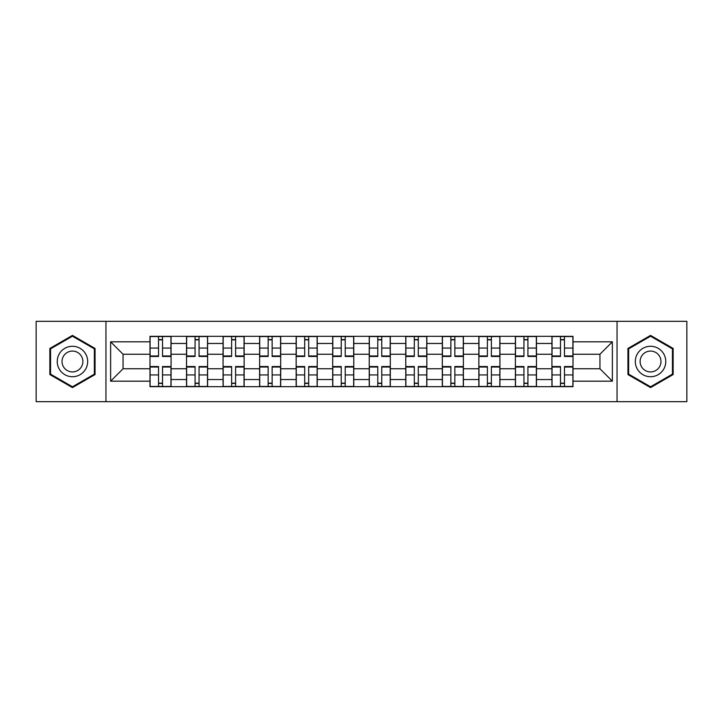 <?xml version="1.0" encoding="UTF-8"?>
<svg xmlns="http://www.w3.org/2000/svg" width="723" height="723" viewBox="0 0 723 723"><rect width="100%" height="100%" fill="white"/><g stroke="black" fill="none" stroke-linecap="round" stroke-linejoin="round"><path stroke-width="1.08" d="M617.044 401.672L686.85 401.672L686.85 321.328L36.15 321.328L36.15 401.672L617.044 401.672L617.044 321.328M186.525 386.678L186.525 343.461L171.071 343.461L171.071 386.678M171.071 343.461L171.071 336.322M186.525 343.461L186.525 336.322M207.609 336.322L207.609 386.678M223.073 386.678L223.073 336.322M244.148 336.322L244.148 386.678M259.611 386.678L259.611 336.322M280.687 336.322L280.687 386.678M296.15 386.678L296.15 336.322M317.234 336.322L317.234 386.678M332.688 386.678L332.688 336.322M353.773 336.322L353.773 386.678M369.227 386.678L369.227 336.322M390.312 336.322L390.312 386.678M405.766 386.678L405.766 336.322M426.85 336.322L426.85 386.678M442.313 386.678L442.313 336.322M463.389 336.322L463.389 386.678M478.852 386.678L478.852 336.322M499.927 336.322L499.927 386.678M515.391 386.678L515.391 336.322M536.475 336.322L536.475 386.678M551.929 386.678L551.929 336.322M551.929 368.757L536.475 368.757M515.391 368.757L499.927 368.757M478.852 368.757L463.389 368.757M442.313 368.757L426.85 368.757M405.766 368.757L390.312 368.757M369.227 368.757L353.773 368.757M332.688 368.757L317.234 368.757M296.15 368.757L280.687 368.757M259.611 368.757L244.148 368.757M223.073 368.757L207.609 368.757M186.525 368.757L171.071 368.757M551.929 354.243L536.475 354.243M515.391 354.243L499.927 354.243M478.852 354.243L463.389 354.243M442.313 354.243L426.85 354.243M405.766 354.243L390.312 354.243M369.227 354.243L353.773 354.243M332.688 354.243L317.234 354.243M296.15 354.243L280.687 354.243M259.611 354.243L244.148 354.243M223.073 354.243L207.609 354.243M186.525 354.243L171.071 354.243M123.055 368.757L149.986 368.757L149.986 354.243L123.055 354.243L123.055 368.757L110.637 381.175L110.637 341.825L149.986 341.825L149.986 354.243M573.014 354.243L573.014 368.757L599.945 368.757L599.945 354.243L573.014 354.243L573.014 336.322L149.986 336.322L149.986 341.825M573.014 341.825L612.363 341.825L612.363 381.175L573.014 381.175L573.014 368.757M149.986 368.757L149.986 386.678L573.014 386.678L573.014 381.175M149.986 381.175L110.637 381.175M105.956 401.672L105.956 321.328M95.056 348.45L72.454 335.4L49.851 348.45L49.851 374.55L72.454 387.6L95.056 374.55L95.056 348.45M673.149 348.45L650.546 335.4L627.944 348.45L627.944 374.55L650.546 387.6L673.149 374.55L673.149 348.45M162.521 383.163L158.536 383.163M158.536 339.837L162.521 339.837M199.06 383.163L195.074 383.163M195.074 339.837L199.06 339.837M235.599 383.163L231.622 383.163M231.622 339.837L235.599 339.837M272.137 383.163L268.161 383.163M268.161 339.837L272.137 339.837M308.685 383.163L304.699 383.163M304.699 339.837L308.685 339.837M345.223 383.163L341.238 383.163M341.238 339.837L345.223 339.837M381.762 383.163L377.777 383.163M377.777 339.837L381.762 339.837M418.301 383.163L414.315 383.163M414.315 339.837L418.301 339.837M454.839 383.163L450.863 383.163M450.863 339.837L454.839 339.837M491.378 383.163L487.401 383.163M487.401 339.837L491.378 339.837M527.926 383.163L523.94 383.163M523.94 339.837L527.926 339.837M564.464 383.163L560.479 383.163M560.479 339.837L564.464 339.837M110.637 341.825L123.055 354.243M599.945 368.757L612.363 381.175M599.945 354.243L612.363 341.825M162.521 356.466L162.521 336.556L170.953 336.556L170.953 356.466L162.521 356.466M158.536 339.602L162.521 339.602M158.536 336.556L150.104 336.556L150.104 356.466L158.536 356.466L158.536 336.556L162.521 336.556M158.536 366.534L158.536 386.444L150.104 386.444L150.104 366.534L158.536 366.534M162.521 383.398L158.536 383.398M162.521 386.444L170.953 386.444L170.953 366.534L162.521 366.534L162.521 386.444L158.536 386.444M199.06 356.466L199.06 336.556L207.492 336.556L207.492 356.466L199.06 356.466M195.074 339.602L199.06 339.602M195.074 336.556L186.642 336.556L186.642 356.466L195.074 356.466L195.074 336.556L199.06 336.556M235.599 356.466L235.599 336.556L244.031 336.556L244.031 356.466L235.599 356.466M231.622 339.602L235.599 339.602M231.622 336.556L223.181 336.556L223.181 356.466L231.622 356.466L231.622 336.556L235.599 336.556M59.268 369.11A15.228 15.228 0 0 0 80.072 374.686A15.228 15.228 0 0 0 85.639 353.89A15.228 15.228 0 0 0 64.844 348.314A15.228 15.228 0 0 0 59.268 369.11M63.425 366.715A10.42 10.42 0 0 0 77.668 370.528A10.42 10.42 0 0 0 81.482 356.285A10.42 10.42 0 0 0 67.248 352.472A10.42 10.42 0 0 0 63.425 366.715M72.454 336.213L94.361 348.857L94.361 374.143L72.454 386.787L50.556 374.143L50.556 348.857L72.454 336.213M637.361 369.11A15.228 15.228 0 0 0 658.156 374.686A15.228 15.228 0 0 0 663.732 353.89A15.228 15.228 0 0 0 642.928 348.314A15.228 15.228 0 0 0 637.361 369.11M641.518 366.715A10.42 10.42 0 0 0 655.752 370.528A10.42 10.42 0 0 0 659.575 356.285A10.42 10.42 0 0 0 645.332 352.472A10.42 10.42 0 0 0 641.518 366.715M650.546 336.213L672.444 348.857L672.444 374.143L650.546 386.787L628.639 374.143L628.639 348.857L650.546 336.213M195.074 366.534L195.074 386.444L186.642 386.444L186.642 366.534L195.074 366.534M199.06 383.398L195.074 383.398M199.06 386.444L207.492 386.444L207.492 366.534L199.06 366.534L199.06 386.444L195.074 386.444M231.622 366.534L231.622 386.444L223.181 386.444L223.181 366.534L231.622 366.534M235.599 383.398L231.622 383.398M235.599 386.444L244.031 386.444L244.031 366.534L235.599 366.534L235.599 386.444L231.622 386.444M272.137 356.466L272.137 336.556L280.569 336.556L280.569 356.466L272.137 356.466M268.161 339.602L272.137 339.602M268.161 336.556L259.729 336.556L259.729 356.466L268.161 356.466L268.161 336.556L272.137 336.556M308.685 356.466L308.685 336.556L317.117 336.556L317.117 356.466L308.685 356.466M304.699 339.602L308.685 339.602M304.699 336.556L296.267 336.556L296.267 356.466L304.699 356.466L304.699 336.556L308.685 336.556M345.223 356.466L345.223 336.556L353.655 336.556L353.655 356.466L345.223 356.466M341.238 339.602L345.223 339.602M341.238 336.556L332.806 336.556L332.806 356.466L341.238 356.466L341.238 336.556L345.223 336.556M268.161 366.534L268.161 386.444L259.729 386.444L259.729 366.534L268.161 366.534M272.137 383.398L268.161 383.398M272.137 386.444L280.569 386.444L280.569 366.534L272.137 366.534L272.137 386.444L268.161 386.444M304.699 366.534L304.699 386.444L296.267 386.444L296.267 366.534L304.699 366.534M308.685 383.398L304.699 383.398M308.685 386.444L317.117 386.444L317.117 366.534L308.685 366.534L308.685 386.444L304.699 386.444M341.238 366.534L341.238 386.444L332.806 386.444L332.806 366.534L341.238 366.534M345.223 383.398L341.238 383.398M345.223 386.444L353.655 386.444L353.655 366.534L345.223 366.534L345.223 386.444L341.238 386.444M381.762 356.466L381.762 336.556L390.194 336.556L390.194 356.466L381.762 356.466M377.777 339.602L381.762 339.602M377.777 336.556L369.345 336.556L369.345 356.466L377.777 356.466L377.777 336.556L381.762 336.556M377.777 366.534L377.777 386.444L369.345 386.444L369.345 366.534L377.777 366.534M381.762 383.398L377.777 383.398M381.762 386.444L390.194 386.444L390.194 366.534L381.762 366.534L381.762 386.444L377.777 386.444M418.301 356.466L418.301 336.556L426.733 336.556L426.733 356.466L418.301 356.466M414.315 339.602L418.301 339.602M414.315 336.556L405.883 336.556L405.883 356.466L414.315 356.466L414.315 336.556L418.301 336.556M414.315 366.534L414.315 386.444L405.883 386.444L405.883 366.534L414.315 366.534M418.301 383.398L414.315 383.398M418.301 386.444L426.733 386.444L426.733 366.534L418.301 366.534L418.301 386.444L414.315 386.444M454.839 356.466L454.839 336.556L463.271 336.556L463.271 356.466L454.839 356.466M450.863 339.602L454.839 339.602M450.863 336.556L442.431 336.556L442.431 356.466L450.863 356.466L450.863 336.556L454.839 336.556M450.863 366.534L450.863 386.444L442.431 386.444L442.431 366.534L450.863 366.534M454.839 383.398L450.863 383.398M454.839 386.444L463.271 386.444L463.271 366.534L454.839 366.534L454.839 386.444L450.863 386.444M491.378 356.466L491.378 336.556L499.819 336.556L499.819 356.466L491.378 356.466M487.401 339.602L491.378 339.602M487.401 336.556L478.969 336.556L478.969 356.466L487.401 356.466L487.401 336.556L491.378 336.556M487.401 366.534L487.401 386.444L478.969 386.444L478.969 366.534L487.401 366.534M491.378 383.398L487.401 383.398M491.378 386.444L499.819 386.444L499.819 366.534L491.378 366.534L491.378 386.444L487.401 386.444M527.926 356.466L527.926 336.556L536.358 336.556L536.358 356.466L527.926 356.466M523.94 339.602L527.926 339.602M523.94 336.556L515.508 336.556L515.508 356.466L523.94 356.466L523.94 336.556L527.926 336.556M523.94 366.534L523.94 386.444L515.508 386.444L515.508 366.534L523.94 366.534M527.926 383.398L523.94 383.398M527.926 386.444L536.358 386.444L536.358 366.534L527.926 366.534L527.926 386.444L523.94 386.444M564.464 356.466L564.464 336.556L572.896 336.556L572.896 356.466L564.464 356.466M560.479 339.602L564.464 339.602M560.479 336.556L552.047 336.556L552.047 356.466L560.479 356.466L560.479 336.556L564.464 336.556M560.479 366.534L560.479 386.444L552.047 386.444L552.047 366.534L560.479 366.534M564.464 383.398L560.479 383.398M564.464 386.444L572.896 386.444L572.896 366.534L564.464 366.534L564.464 386.444L560.479 386.444M515.391 343.461L499.927 343.461M478.852 343.461L463.389 343.461M442.313 343.461L426.85 343.461M405.766 343.461L390.312 343.461M369.227 343.461L353.773 343.461M332.688 343.461L317.234 343.461M296.15 343.461L280.687 343.461M259.611 343.461L244.148 343.461M223.073 343.461L207.609 343.461M551.929 343.461L536.475 343.461M515.391 379.539L499.927 379.539M478.852 379.539L463.389 379.539M442.313 379.539L426.85 379.539M405.766 379.539L390.312 379.539M369.227 379.539L353.773 379.539M332.688 379.539L317.234 379.539M296.15 379.539L280.687 379.539M259.611 379.539L244.148 379.539M223.073 379.539L207.609 379.539M186.525 379.539L171.071 379.539M551.929 379.539L536.475 379.539M162.521 355.969L170.953 355.969M162.521 348.061L170.953 348.061M150.104 355.969L158.536 355.969M150.104 348.061L158.536 348.061M158.536 367.031L150.104 367.031M158.536 374.939L150.104 374.939M170.953 367.031L162.521 367.031M170.953 374.939L162.521 374.939M199.06 355.969L207.492 355.969M199.06 348.061L207.492 348.061M186.642 355.969L195.074 355.969M186.642 348.061L195.074 348.061M235.599 355.969L244.031 355.969M235.599 348.061L244.031 348.061M223.181 355.969L231.622 355.969M223.181 348.061L231.622 348.061M195.074 367.031L186.642 367.031M195.074 374.939L186.642 374.939M207.492 367.031L199.06 367.031M207.492 374.939L199.06 374.939M231.622 367.031L223.181 367.031M231.622 374.939L223.181 374.939M244.031 367.031L235.599 367.031M244.031 374.939L235.599 374.939M272.137 355.969L280.569 355.969M272.137 348.061L280.569 348.061M259.729 355.969L268.161 355.969M259.729 348.061L268.161 348.061M308.685 355.969L317.117 355.969M308.685 348.061L317.117 348.061M296.267 355.969L304.699 355.969M296.267 348.061L304.699 348.061M345.223 355.969L353.655 355.969M345.223 348.061L353.655 348.061M332.806 355.969L341.238 355.969M332.806 348.061L341.238 348.061M268.161 367.031L259.729 367.031M268.161 374.939L259.729 374.939M280.569 367.031L272.137 367.031M280.569 374.939L272.137 374.939M304.699 367.031L296.267 367.031M304.699 374.939L296.267 374.939M317.117 367.031L308.685 367.031M317.117 374.939L308.685 374.939M341.238 367.031L332.806 367.031M341.238 374.939L332.806 374.939M353.655 367.031L345.223 367.031M353.655 374.939L345.223 374.939M381.762 355.969L390.194 355.969M381.762 348.061L390.194 348.061M369.345 355.969L377.777 355.969M369.345 348.061L377.777 348.061M377.777 367.031L369.345 367.031M377.777 374.939L369.345 374.939M390.194 367.031L381.762 367.031M390.194 374.939L381.762 374.939M418.301 355.969L426.733 355.969M418.301 348.061L426.733 348.061M405.883 355.969L414.315 355.969M405.883 348.061L414.315 348.061M414.315 367.031L405.883 367.031M414.315 374.939L405.883 374.939M426.733 367.031L418.301 367.031M426.733 374.939L418.301 374.939M454.839 355.969L463.271 355.969M454.839 348.061L463.271 348.061M442.431 355.969L450.863 355.969M442.431 348.061L450.863 348.061M450.863 367.031L442.431 367.031M450.863 374.939L442.431 374.939M463.271 367.031L454.839 367.031M463.271 374.939L454.839 374.939M491.378 355.969L499.819 355.969M491.378 348.061L499.819 348.061M478.969 355.969L487.401 355.969M478.969 348.061L487.401 348.061M487.401 367.031L478.969 367.031M487.401 374.939L478.969 374.939M499.819 367.031L491.378 367.031M499.819 374.939L491.378 374.939M527.926 355.969L536.358 355.969M527.926 348.061L536.358 348.061M515.508 355.969L523.94 355.969M515.508 348.061L523.94 348.061M523.94 367.031L515.508 367.031M523.94 374.939L515.508 374.939M536.358 367.031L527.926 367.031M536.358 374.939L527.926 374.939M564.464 355.969L572.896 355.969M564.464 348.061L572.896 348.061M552.047 355.969L560.479 355.969M552.047 348.061L560.479 348.061M560.479 367.031L552.047 367.031M560.479 374.939L552.047 374.939M572.896 367.031L564.464 367.031M572.896 374.939L564.464 374.939"/></g></svg>

